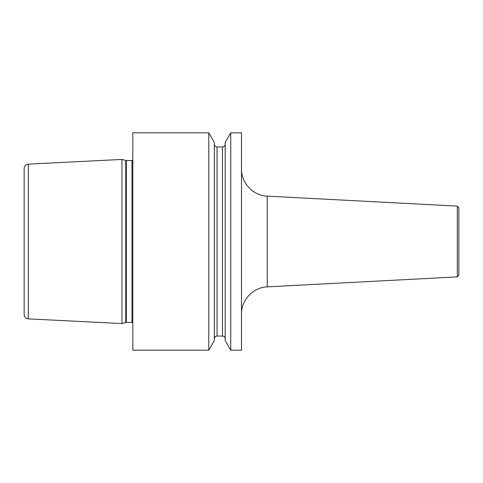 <?xml version="1.0" encoding="UTF-8"?>
<svg xmlns="http://www.w3.org/2000/svg" width="483" height="483" viewBox="0 0 483 483"><rect width="100%" height="100%" fill="white"/><g stroke="black" fill="none" stroke-linecap="round" stroke-linejoin="round"><path stroke-width="0.72" d="M121.957 241.5L121.957 323.568L28.28 318.877C25.756 318.52 24.379 317.077 24.15 314.536L24.15 168.464C24.379 165.923 25.756 164.48 28.28 164.123L121.957 159.432L121.957 241.5M24.15 241.5L24.15 301.066M208.783 132.825L132.825 132.825L132.825 350.175L208.783 350.175L208.783 132.825L214.331 142.431L214.331 340.569L208.783 350.175M241.5 241.5L241.5 350.175L230.747 350.175L230.747 132.825L241.5 132.825L241.5 241.5M230.747 132.825L225.199 142.431L225.199 340.569L230.747 350.175M457.304 206.102L457.304 276.898L458.85 275.274L458.85 207.726L457.304 206.102L267.244 196.14L267.244 286.86C253.249 287.258 241.168 299.991 241.5 313.992M458.85 241.5L458.85 268.669M28.28 164.123L28.28 318.877M121.957 323.568L125.737 322.559L125.737 160.441L121.957 159.432M125.737 322.559L126.298 322.481L126.298 160.519L125.737 160.441M126.298 322.481L131.986 322.481L131.986 160.519L126.298 160.519M222.482 146.953L217.048 146.953L217.048 336.047L222.482 336.047L222.482 146.953C224.13 146.79 225.036 145.884 225.199 144.236M131.986 160.519L132.825 160.35M131.986 322.481L132.825 322.65M222.482 336.047C224.13 336.21 225.036 337.116 225.199 338.764M217.048 146.953C215.4 146.79 214.494 145.884 214.331 144.236M217.048 336.047C217.193 335.945 214.82 335.89 214.331 338.764M267.244 196.14C253.249 195.742 241.168 183.009 241.5 169.008M457.304 276.898L267.244 286.86"/></g></svg>
